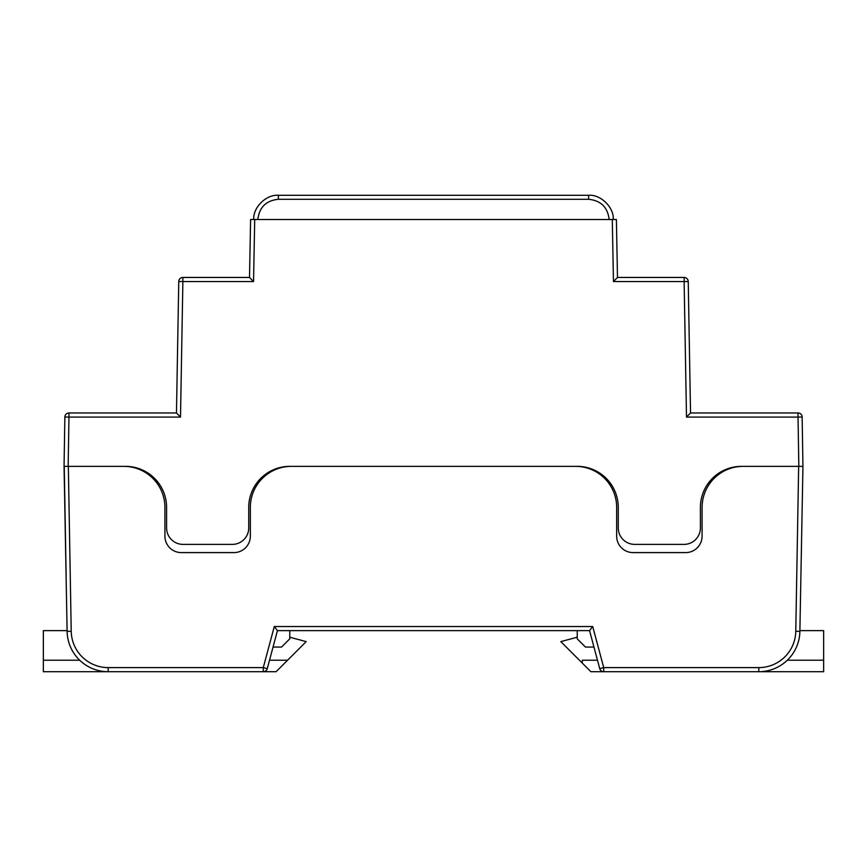 <?xml version="1.0" encoding="UTF-8"?>
<svg xmlns="http://www.w3.org/2000/svg" width="867" height="867" viewBox="0 0 867 867"><rect width="100%" height="100%" fill="white"/><g stroke="black" fill="none" stroke-linecap="round" stroke-linejoin="round"><path stroke-width="1.3" d="M253.543 281.558L182.872 281.558L180.509 417.081L68.959 417.081L68.168 466.359L125.531 466.359A41.063 41.063 0 0 1 166.594 507.433L166.594 527.97A16.43 16.43 0 0 0 183.024 544.389L232.302 544.389A16.43 16.43 0 0 0 248.731 527.97L248.731 507.433A41.063 41.063 0 0 1 289.795 466.359L577.205 466.359A41.063 41.063 0 0 1 618.269 507.433L618.269 527.97A16.43 16.43 0 0 0 634.698 544.389L683.976 544.389A16.43 16.43 0 0 0 700.406 527.97L700.406 507.433A41.063 41.063 0 0 1 741.469 466.359L798.832 466.359L798.041 417.081L686.491 417.081L684.128 281.558L613.457 281.558L612.286 219.524L254.714 219.524L253.543 281.558L249.512 277.451L250.606 219.524L254.714 219.524M68.168 466.359L64.06 466.359L64.852 417.016A4.107 4.107 0 0 1 68.959 412.974L176.467 412.974L178.765 281.482L176.467 412.974L180.509 417.081M612.286 219.524L616.394 219.524L617.488 277.451L684.128 277.451L684.128 281.558L688.235 281.482L690.533 412.974L798.041 412.974A4.107 4.107 0 0 1 802.148 417.016L802.94 466.359L798.832 466.359M178.765 281.482A4.107 4.107 0 0 1 182.872 277.451A4.107 4.107 0 0 0 178.765 281.482L182.872 281.558L182.872 277.451L249.512 277.451L250.606 219.524M613.262 219.503L613.262 219.524C614.107 207.43 600.679 194.241 588.628 195.292C600.679 194.241 614.107 207.43 613.262 219.503L609.154 219.47C607.691 207.267 600.842 200.548 588.628 199.291L278.372 199.291C266.158 200.548 259.309 207.267 257.846 219.47L257.846 219.524M278.372 199.291L278.372 195.292C266.321 194.241 252.893 207.43 253.738 219.503C252.893 207.43 266.321 194.241 278.372 195.292L588.628 195.292L588.628 199.291M253.738 219.524L257.846 219.47M269.518 660.21L287.595 660.21L276.096 671.708L108.18 671.708A41.063 41.063 0 0 1 67.117 631.36L64.06 466.359M802.148 417.016A4.107 4.107 0 0 0 798.041 412.974L798.041 417.081L802.148 417.016L802.94 466.359L799.883 631.36A41.063 41.063 0 0 1 758.82 671.708L603.714 671.708A4.107 4.107 0 0 1 599.747 668.663L589.56 630.634L277.44 630.634L267.253 668.663A4.107 4.107 0 0 1 263.286 671.708A4.107 4.107 0 0 0 267.253 668.663L263.286 667.601L274.286 626.527L277.44 630.634M617.488 277.451L613.457 281.558M688.235 281.482A4.107 4.107 0 0 0 684.128 277.451A4.107 4.107 0 0 1 688.235 281.482M690.533 412.974L686.491 417.081M274.286 626.527L592.714 626.527L589.56 630.634L593.96 647.064L585.453 647.064L577.238 638.849L577.238 630.634M66.152 576.425L64.234 466.359L123.84 466.359A41.063 41.063 0 0 1 164.914 507.433L164.914 536.185A16.43 16.43 0 0 0 181.344 552.604L233.906 552.604A16.43 16.43 0 0 0 250.335 536.185L250.335 507.433A41.063 41.063 0 0 1 291.399 466.359L575.601 466.359A41.063 41.063 0 0 1 616.665 507.433L616.665 536.185A16.43 16.43 0 0 0 633.094 552.604L685.656 552.604A16.43 16.43 0 0 0 702.086 536.185L702.086 507.433A41.063 41.063 0 0 1 743.16 466.359L802.766 466.359M262.658 478.107L262.658 476.612M604.342 478.107L604.342 476.612M289.762 630.634L289.762 638.849L281.547 647.064L273.04 647.064M799.894 630.634L823.65 630.634L823.65 660.21L787.323 660.21M577.238 637.212L560.808 641.613L590.904 671.708L823.65 671.708L823.65 660.21M582.288 663.092L582.288 660.21L597.482 660.21M68.341 466.359L71.224 631.284A36.967 36.967 0 0 0 108.18 667.601L108.18 671.708L43.35 671.708L43.35 630.634L67.106 630.634M43.35 660.21L79.677 660.21M287.595 660.21L306.192 641.613L289.762 637.212M262.69 478.064L262.69 476.579M604.386 476.644L604.386 478.14M68.959 412.974A4.107 4.107 0 0 0 64.852 417.016L68.959 417.081L68.959 412.974M108.18 671.708A41.063 41.063 0 0 1 67.117 631.36L71.224 631.284M795.776 631.284L799.883 631.36A41.063 41.063 0 0 1 758.82 671.708L758.82 667.601A36.967 36.967 0 0 0 795.776 631.284L798.659 466.359M108.18 667.601L263.286 667.601L263.286 671.708M592.714 626.527L603.714 667.601L758.82 667.601M599.747 668.663A4.107 4.107 0 0 0 603.714 671.708L603.714 667.601L599.747 668.663"/></g></svg>
